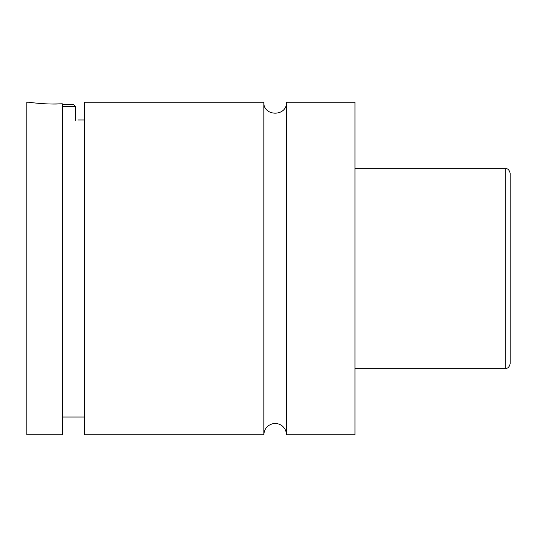 <?xml version="1.0" encoding="UTF-8"?>
<svg xmlns="http://www.w3.org/2000/svg" width="537" height="537" viewBox="0 0 537 537"><rect width="100%" height="100%" fill="white"/><g stroke="black" fill="none" stroke-linecap="round" stroke-linejoin="round"><path stroke-width="0.81" d="M263.842 434.775C264.238 428.976 267.225 425.291 272.809 423.713C276.193 423.062 279.274 423.76 282.046 425.807C284.905 428.117 286.375 431.104 286.456 434.775L286.456 102.225C287.154 116.811 263.143 116.811 263.842 102.225L84.49 102.225L84.49 434.775L263.842 434.775L263.842 102.225M62.319 104.447L73.408 104.447L75.623 106.662L62.319 106.662M75.623 106.662L75.623 120.308M31.717 102.594L29.065 102.225C28.421 102.252 47.175 104.883 62.319 103.789L52.512 104.024M62.319 121.711C82.631 119.583 82.631 119.583 62.319 121.711M510.15 268.5L510.15 363.831C509.23 367.113 507.754 368.597 505.713 368.261L505.713 168.739C507.754 168.403 509.23 169.887 510.15 173.169L510.15 268.5M286.456 434.775L354.964 434.775L354.964 102.225L286.456 102.225M62.319 103.789L62.319 434.775L26.85 434.775L26.85 102.225L29.065 102.225M505.713 168.739L354.964 168.739M505.713 368.261L354.964 368.261M84.49 119.966L77.838 119.966M84.49 417.034L62.319 417.034"/></g></svg>
